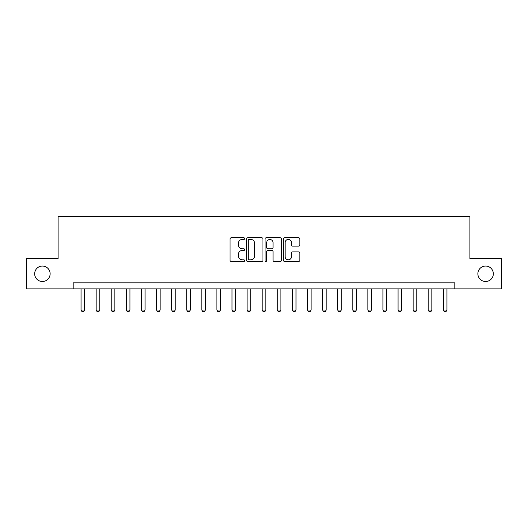 <?xml version="1.0" encoding="UTF-8"?>
<svg xmlns="http://www.w3.org/2000/svg" width="528" height="528" viewBox="0 0 528 528"><rect width="100%" height="100%" fill="white"/><g stroke="black" fill="none" stroke-linecap="round" stroke-linejoin="round"><path stroke-width="0.79" d="M244.682 238.603A0.832 0.832 0 0 0 243.85 237.778L231.257 237.778A1.188 1.188 0 0 0 230.069 238.96L230.069 260.297A1.188 1.188 0 0 0 231.257 261.485L243.85 261.485A0.832 0.832 0 0 0 244.682 260.654A0.832 0.832 0 0 0 243.85 259.822L242.22 259.822A3.795 3.795 0 0 1 238.425 256.027L238.425 254.252A3.795 3.795 0 0 1 242.22 250.457L243.85 250.457A0.832 0.832 0 0 0 244.682 249.632A0.832 0.832 0 0 0 243.85 248.8L242.22 248.8A3.795 3.795 0 0 1 238.425 245.005L238.425 243.23A3.795 3.795 0 0 1 242.22 239.435L243.85 239.435A0.832 0.832 0 0 0 244.682 238.603M477.873 273.781A7.729 7.729 0 0 0 485.602 281.51A7.729 7.729 0 0 0 493.33 273.781A7.729 7.729 0 0 0 485.602 266.053A7.729 7.729 0 0 0 477.873 273.781M34.67 273.781A7.729 7.729 0 0 0 42.398 281.51A7.729 7.729 0 0 0 50.127 273.781A7.729 7.729 0 0 0 42.398 266.053A7.729 7.729 0 0 0 34.67 273.781M298.643 246.134A1.188 1.188 0 0 0 299.825 244.946L299.825 238.96A1.188 1.188 0 0 0 298.643 237.778L284.658 237.778A1.188 1.188 0 0 0 283.47 238.96L283.47 260.297A1.188 1.188 0 0 0 284.658 261.485L298.643 261.485A1.188 1.188 0 0 0 299.825 260.297L299.825 253.064A1.188 1.188 0 0 0 298.643 251.882L292.657 251.882A1.188 1.188 0 0 0 291.469 253.064L291.469 256.654A3.168 3.168 0 0 1 288.301 259.822A3.168 3.168 0 0 1 285.127 256.654L285.127 242.603A3.168 3.168 0 0 1 288.301 239.435A3.168 3.168 0 0 1 291.469 242.603L291.469 244.946A1.188 1.188 0 0 0 292.657 246.134L298.643 246.134M73.194 288.875L26.4 288.875L26.4 258.687L58.1 258.687L58.1 216.421L469.9 216.421L469.9 258.687L501.6 258.687L501.6 288.875L454.806 288.875L454.806 282.836L73.194 282.836L73.194 288.875L454.806 288.875M262.964 238.96A1.188 1.188 0 0 0 261.776 237.778L247.79 237.778A1.188 1.188 0 0 0 246.602 238.96L246.602 260.297A1.188 1.188 0 0 0 247.79 261.485L261.776 261.485A1.188 1.188 0 0 0 262.964 260.297L262.964 238.96M266.224 237.778L280.21 237.778A1.188 1.188 0 0 1 281.398 238.96L281.398 260.297A1.188 1.188 0 0 1 280.21 261.485L274.223 261.485A1.188 1.188 0 0 1 273.035 260.297L273.035 251.645A1.188 1.188 0 0 0 271.854 250.457L267.881 250.457A1.188 1.188 0 0 0 266.699 251.645L266.699 260.654A0.832 0.832 0 0 1 265.868 261.485A0.832 0.832 0 0 1 265.036 260.654L265.036 238.96A1.188 1.188 0 0 1 266.224 237.778M249.097 239.435A0.832 0.832 0 0 0 248.266 240.266L248.266 258.991A0.832 0.832 0 0 0 249.097 259.822L250.813 259.822A3.795 3.795 0 0 0 254.608 256.027L254.608 243.23A3.795 3.795 0 0 0 250.813 239.435L249.097 239.435M273.035 242.662A3.168 3.168 0 0 0 269.867 239.494A3.168 3.168 0 0 0 266.699 242.662L266.699 247.612A1.188 1.188 0 0 0 267.881 248.8L271.854 248.8A1.188 1.188 0 0 0 273.035 247.612L273.035 242.662M81.048 288.875L81.048 310.009L84.665 310.009L84.665 288.875M84.665 310.009L83.761 311.579L81.952 311.579L81.048 310.009M96.142 288.875L96.142 310.009L99.766 310.009L99.766 288.875M99.766 310.009L98.855 311.579L97.046 311.579L96.142 310.009M111.236 288.875L111.236 310.009L114.86 310.009L114.86 288.875M114.86 310.009L113.956 311.579L112.141 311.579L111.236 310.009M126.331 288.875L126.331 310.009L129.954 310.009L129.954 288.875M129.954 310.009L129.05 311.579L127.235 311.579L126.331 310.009M141.425 288.875L141.425 310.009L145.048 310.009L145.048 288.875M145.048 310.009L144.144 311.579L142.329 311.579L141.425 310.009M156.519 288.875L156.519 310.009L160.142 310.009L160.142 288.875M160.142 310.009L159.238 311.579L157.43 311.579L156.519 310.009M171.62 288.875L171.62 310.009L175.237 310.009L175.237 288.875M175.237 310.009L174.332 311.579L172.524 311.579L171.62 310.009M186.714 288.875L186.714 310.009L190.337 310.009L190.337 288.875M190.337 310.009L189.427 311.579L187.618 311.579L186.714 310.009M201.808 288.875L201.808 310.009L205.432 310.009L205.432 288.875M205.432 310.009L204.527 311.579L202.712 311.579L201.808 310.009M216.902 288.875L216.902 310.009L220.526 310.009L220.526 288.875M220.526 310.009L219.622 311.579L217.807 311.579L216.902 310.009M231.997 288.875L231.997 310.009L235.62 310.009L235.62 288.875M235.62 310.009L234.716 311.579L232.901 311.579L231.997 310.009M247.091 288.875L247.091 310.009L250.714 310.009L250.714 288.875M250.714 310.009L249.81 311.579L248.002 311.579L247.091 310.009M262.192 288.875L262.192 310.009L265.808 310.009L265.808 288.875M265.808 310.009L264.904 311.579L263.096 311.579L262.192 310.009M277.286 288.875L277.286 310.009L280.909 310.009L280.909 288.875M280.909 310.009L279.998 311.579L278.19 311.579L277.286 310.009M292.38 288.875L292.38 310.009L296.003 310.009L296.003 288.875M296.003 310.009L295.099 311.579L293.284 311.579L292.38 310.009M307.474 288.875L307.474 310.009L311.098 310.009L311.098 288.875M311.098 310.009L310.193 311.579L308.378 311.579L307.474 310.009M322.568 288.875L322.568 310.009L326.192 310.009L326.192 288.875M326.192 310.009L325.288 311.579L323.473 311.579L322.568 310.009M337.663 288.875L337.663 310.009L341.286 310.009L341.286 288.875M341.286 310.009L340.382 311.579L338.573 311.579L337.663 310.009M352.763 288.875L352.763 310.009L356.38 310.009L356.38 288.875M356.38 310.009L355.476 311.579L353.668 311.579L352.763 310.009M367.858 288.875L367.858 310.009L371.481 310.009L371.481 288.875M371.481 310.009L370.57 311.579L368.762 311.579L367.858 310.009M382.952 288.875L382.952 310.009L386.575 310.009L386.575 288.875M386.575 310.009L385.671 311.579L383.856 311.579L382.952 310.009M398.046 288.875L398.046 310.009L401.669 310.009L401.669 288.875M401.669 310.009L400.765 311.579L398.95 311.579L398.046 310.009M413.14 288.875L413.14 310.009L416.764 310.009L416.764 288.875M416.764 310.009L415.859 311.579L414.044 311.579L413.14 310.009M428.234 288.875L428.234 310.009L431.858 310.009L431.858 288.875M431.858 310.009L430.954 311.579L429.145 311.579L428.234 310.009M443.335 288.875L443.335 310.009L446.952 310.009L446.952 288.875M446.952 310.009L446.048 311.579L444.239 311.579L443.335 310.009"/></g></svg>
